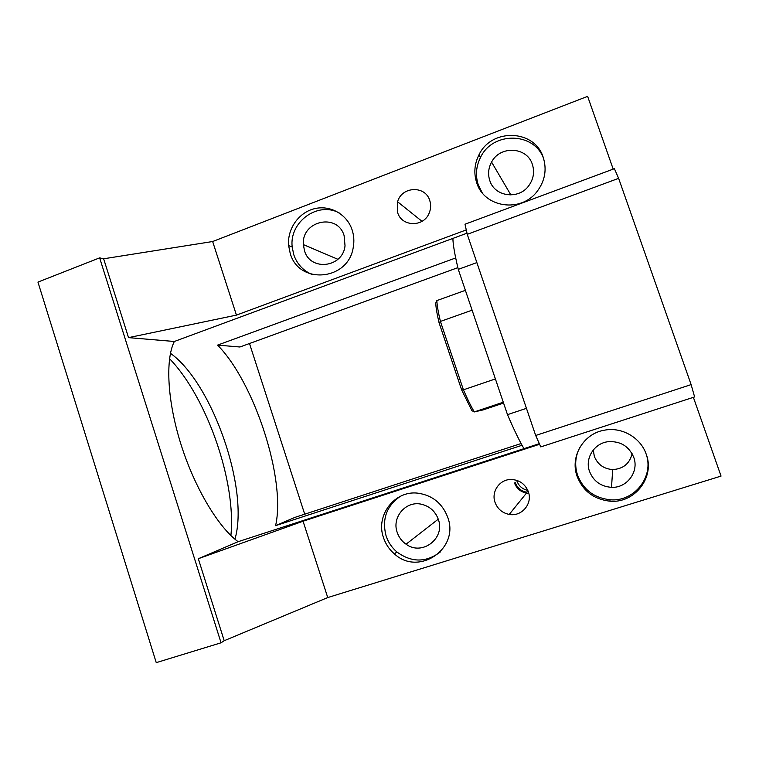 <?xml version="1.0" encoding="UTF-8"?>
<svg xmlns="http://www.w3.org/2000/svg" width="759" height="759" viewBox="0 0 759 759"><rect width="100%" height="100%" fill="white"/><g stroke="black" fill="none" stroke-linecap="round" stroke-linejoin="round"><path stroke-width="1.14" d="M99.638 257.861L221.059 642.797L156.25 662.645L37.95 282.092L99.638 257.861L103.641 258.791L212.653 241.523L236.438 315.118L466.273 229.92M103.641 258.791L128.527 337.632L236.438 315.118M466.994 233.193L174.323 341.484C165.225 359.614 167.265 401.094 181.078 444.689C194.864 488.274 218.469 527.42 238.117 541.698L198.317 558.719L303.059 521.224L327.736 597.561L721.05 476.092L693.384 397.346M128.527 337.632L174.323 341.484M221.059 642.797L224.199 640.71L198.317 558.719M212.653 241.523L587.627 96.355L613.196 169.124M429.746 200.471C431.121 204.769 430.913 209.038 429.091 213.279C423.503 227.396 401.691 226.846 397.659 212.624L397.593 201.78C401.663 186.306 425.363 185.234 429.746 200.471M476.68 182.682C473.654 173.27 474.403 164.02 478.929 154.921C491.396 127.882 534.791 129.21 543.245 157.464C546.983 169.494 545.009 180.727 537.315 191.173C521.224 213.27 484.071 207.767 476.68 182.682M352.11 229.882C353.96 235.556 354.339 241.362 353.258 247.311C348.457 280.802 298.818 285.071 290.204 253.345L288.629 245.603C287.111 229.161 298.486 212.681 314.198 208.763C329.871 204.693 346.939 214.104 352.11 229.882M535.683 435.476L540.769 446.899L694.608 396.938L691.126 384.604L618.623 178.346L614.392 168.678L465.001 224.228L467.25 234.322L535.683 435.476L691.126 384.604M539.326 443.664L238.117 541.698M224.199 640.71L327.736 597.561M539.602 444.271L303.059 521.224M522.05 445.267L275.583 525.664L294.919 517.391L521.101 443.531M275.583 525.664C286.134 479.679 254.597 382.545 217.567 345.117L239.92 346.996L457.857 267.652M632.105 453.683C629.647 463.683 623.177 468.977 612.703 469.555C603.756 468.91 597.618 464.48 594.306 456.292L593.272 449.964M436.34 515L433.759 511.424M527.809 490.39C522.486 489.232 518.852 486.111 516.926 481.035M304.71 514.194L249.493 343.514M169.551 358.703C207.074 397.498 236.334 481.832 230.897 535.531M543.71 158.887C534.554 131.81 492.629 131.203 480.504 157.436C476.026 166.43 475.286 175.585 478.284 184.883L482.174 192.71M339.482 213.108C317.983 200.879 288.989 221.97 292.206 247.054L293.771 254.701C297.035 264.037 303.097 270.621 311.968 274.435M455.685 257.946L217.567 345.117M170.471 353.314C212.482 383.229 249.417 489.688 234.948 539.194M528.34 491.766C532.856 503.663 521.613 516.926 509.232 514.422C502.287 512.999 497.543 508.966 495.02 502.335C491.054 491.623 499.707 479.261 511.082 479.479C519.422 479.859 525.171 483.957 528.34 491.766M577.096 476.31C569.781 456.576 583.605 433.304 604.714 430.135C621.963 426.814 640.776 437.687 646.27 454.375C655.14 477.364 634.543 503.644 609.923 501.177C593.889 499.337 582.95 491.054 577.096 476.31M447.734 517.325C459.812 548.814 418.598 576.603 394.405 553.89C389.282 549.497 385.648 544.099 383.504 537.695C375.297 515.285 394.822 489.982 418.162 493.208C432.526 495.38 442.383 503.416 447.734 517.325M618.623 178.346L467.25 234.322M532.372 164.418C527.097 146.715 500.029 145.311 491.576 162.084C488.36 168.081 487.762 174.228 489.783 180.538C494.612 196.932 519.099 200.053 529.042 185.338C533.577 178.782 534.687 171.809 532.372 164.418M633.756 457.364C628.926 446.178 620.388 440.96 608.158 441.7C594.202 443.171 584.667 458.427 589.515 471.405C593.472 481.206 600.805 486.51 611.507 487.335C626.915 488.189 639.249 471.681 633.756 457.364M344.121 235.651C337.537 212.558 301.304 220.774 303.391 244.616L304.473 250.65C310.194 271.542 342.973 267.747 345.022 245.707L344.121 235.651M438.322 519.365C435.353 511.376 429.812 506.357 421.71 504.299C406.112 500.314 391.53 517.145 397.204 532.41C398.873 537.325 401.824 541.252 406.065 544.203C422.08 556.271 445.59 538.349 438.322 519.365M527.932 490.684L526.67 492.23C521.11 491.149 517.315 487.961 515.285 482.677M514.469 482.933C516.604 488.53 520.608 491.908 526.49 493.084L528.776 493.265M579.971 447.165C575.246 456.121 574.44 465.466 577.58 475.191C583.358 489.764 594.174 497.951 610.027 499.764C634.363 502.192 654.713 476.225 645.947 453.502L645.928 453.446M400.391 496.291C386.521 505.911 381.758 519.118 386.103 535.939C388.228 542.268 391.815 547.609 396.881 551.954C411.625 562.704 426.122 562.685 440.381 551.916M526.452 408.342L507.496 414.651L458.275 269.36C454.774 254.787 452.981 244.464 452.895 238.411M476.87 262.595L458.275 269.36M523.985 448.654C519.526 441.15 514.033 429.822 507.496 414.651M503.568 403.057L483.198 409.888L474.318 411.919L503.283 402.204M465.381 290.336L436.833 300.592C437.07 305.441 438.256 312.385 440.41 321.437L472.098 310.184M495.39 378.931L463.417 389.813L440.41 321.437L439.053 322.727C437.07 314.292 435.96 307.756 435.723 303.126L436.833 300.592M463.417 389.813C467.478 399.206 471.111 406.577 474.318 411.919L471.908 410.657L461.643 389.898L463.417 389.813M461.643 389.898L439.053 322.727M422.013 221.324L397.593 201.78M480.504 157.436L478.929 154.921M292.206 247.054L288.629 245.603M510.892 194.987L491.576 162.084M612.703 469.555L611.507 487.335M337.907 259.303L303.391 244.616M438.256 519.184L406.065 544.203M526.49 493.084L509.232 514.422M610.027 499.764L609.923 501.177M396.881 551.954L394.405 553.89"/></g></svg>
